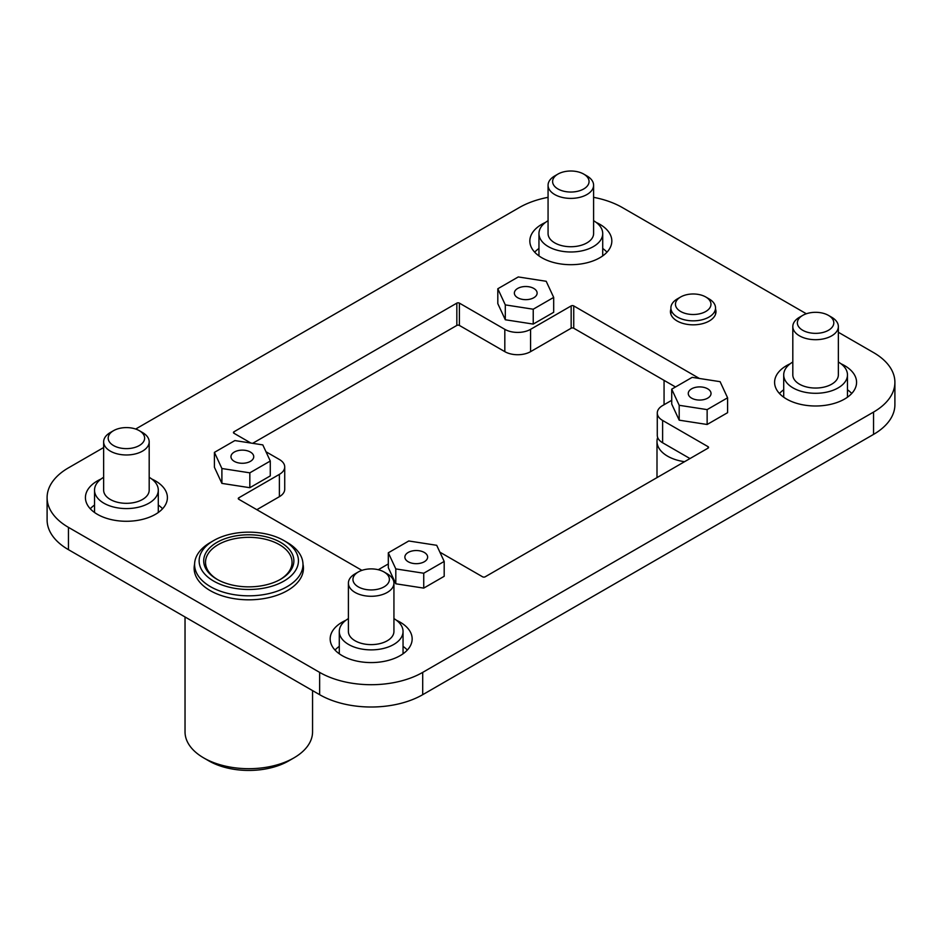 <?xml version="1.0" encoding="UTF-8"?>
<svg xmlns="http://www.w3.org/2000/svg" width="942" height="942" viewBox="0 0 942 942"><rect width="100%" height="100%" fill="white"/><g stroke="black" fill="none" stroke-linecap="round" stroke-linejoin="round"><path stroke-width="1.41" d="M280.01 579.601A43.261 24.975 0 0 0 292.055 562.315A43.261 24.975 0 0 0 279.385 544.653A43.261 24.975 0 0 0 232.227 539.236A43.261 24.975 0 0 0 205.521 562.315A43.261 24.975 0 0 0 217.567 579.601M280.669 542.415A45.086 26.035 0 0 0 216.907 542.415A45.086 26.035 0 0 0 216.907 579.236L216.907 579.236A45.086 26.035 0 0 0 280.669 579.236A45.086 26.035 0 0 0 280.669 542.415M213.681 581.096A49.643 28.66 0 0 0 283.895 581.096A49.643 28.66 0 0 0 283.895 540.555L287.11 542.415A54.2 31.286 0 0 1 302.983 564.541A54.2 31.286 0 0 1 269.53 593.448A54.2 31.286 0 0 1 210.466 586.666A54.2 31.286 0 0 1 194.594 564.541A54.2 31.286 0 0 1 210.466 542.415L213.681 540.555A49.643 28.66 0 0 0 213.681 581.096M293.88 757.91L288.723 760.889A56.473 32.605 0 0 1 208.853 760.889L203.708 757.91A63.762 36.809 0 0 0 293.88 757.91A63.762 36.809 0 0 0 312.556 731.887L312.556 690.604M684.551 461.698A36.208 20.901 180 0 1 667.607 456.187A36.208 20.901 180 0 1 656.998 441.398A36.208 20.901 180 0 1 657.657 437.453M708.996 298.85L705.77 296.989L708.996 298.85A22.314 12.882 180 0 1 715.531 307.963A22.314 12.882 180 0 1 701.755 319.856A22.314 12.882 180 0 1 677.428 317.065A22.314 12.882 180 0 1 670.892 307.963A22.314 12.882 180 0 1 677.428 298.85L680.654 296.989A17.757 10.256 180 0 1 705.77 296.989L705.77 296.989A17.757 10.256 180 0 1 705.77 311.496A17.757 10.256 180 0 1 680.654 311.496A17.757 10.256 180 0 1 680.654 296.989M348.399 583.133L348.399 631.481A22.773 13.153 0 0 0 378.46 643.928A22.773 13.153 0 0 0 393.933 631.481L393.933 583.133A22.773 13.153 180 0 1 378.46 595.591A22.773 13.153 180 0 1 348.399 583.133A22.773 13.153 180 0 1 355.063 573.843L358.29 571.982A18.216 10.515 0 0 0 355.687 584.97A18.216 10.515 0 0 0 377 589.386A18.216 10.515 0 0 0 384.053 571.982A18.216 10.515 0 0 0 365.331 569.451A18.216 10.515 0 0 0 358.29 571.982M384.053 571.982L387.268 573.843A22.773 13.153 180 0 1 393.933 583.133M348.399 618.6A31.887 18.404 0 0 0 339.285 631.481A31.887 18.404 0 0 0 381.38 648.908A31.887 18.404 0 0 0 403.046 631.481A31.887 18.404 0 0 0 393.933 618.6M103.644 441.833L103.644 490.17A22.773 13.153 0 0 0 122.719 503.146A22.773 13.153 0 0 0 147.988 494.385A22.773 13.153 0 0 0 149.189 490.17L149.189 441.833A22.773 13.153 180 0 1 147.988 446.037A22.773 13.153 180 0 1 122.719 454.798A22.773 13.153 180 0 1 103.644 441.833A22.773 13.153 180 0 1 104.845 437.618A22.773 13.153 180 0 1 110.308 432.531L113.535 430.671A18.216 10.515 0 0 0 109.154 434.733A18.216 10.515 0 0 0 120.576 448.074A18.216 10.515 0 0 0 143.667 441.48A18.216 10.515 0 0 0 139.298 430.671A18.216 10.515 0 0 0 113.535 430.671M139.298 430.671L142.513 432.531A22.773 13.153 180 0 1 149.189 441.833M103.644 477.288A31.887 18.404 0 0 0 96.214 484.27A31.887 18.404 0 0 0 94.53 490.17A31.887 18.404 0 0 0 121.235 508.339A31.887 18.404 0 0 0 156.607 496.069A31.887 18.404 0 0 0 158.291 490.17A31.887 18.404 0 0 0 149.189 477.288M792.811 326.556L792.811 374.892A22.773 13.153 0 0 0 811.886 387.868A22.773 13.153 0 0 0 837.155 379.108A22.773 13.153 0 0 0 838.356 374.892L838.356 326.556A22.773 13.153 180 0 1 837.155 330.76A22.773 13.153 180 0 1 811.886 339.52A22.773 13.153 180 0 1 792.811 326.556A22.773 13.153 180 0 1 794.012 322.341A22.773 13.153 180 0 1 799.487 317.254L802.702 315.393A18.216 10.515 0 0 0 798.333 319.456A18.216 10.515 0 0 0 809.755 332.797A18.216 10.515 0 0 0 832.846 326.203A18.216 10.515 0 0 0 828.465 315.393A18.216 10.515 0 0 0 802.702 315.393M792.811 362.011A31.887 18.404 0 0 0 785.393 368.993A31.887 18.404 0 0 0 783.709 374.892A31.887 18.404 0 0 0 810.414 393.05A31.887 18.404 0 0 0 845.786 380.792A31.887 18.404 0 0 0 847.47 374.892A31.887 18.404 0 0 0 838.356 362.011M548.067 185.244L548.067 233.581A22.773 13.153 0 0 0 578.129 246.039A22.773 13.153 0 0 0 593.601 233.581L593.601 185.244A22.773 13.153 180 0 1 578.129 197.702A22.773 13.153 180 0 1 548.067 185.244A22.773 13.153 180 0 1 554.732 175.942L557.947 174.082A18.216 10.515 0 0 0 555.356 187.069A18.216 10.515 0 0 0 576.669 191.485A18.216 10.515 0 0 0 583.71 174.082A18.216 10.515 0 0 0 565 171.562A18.216 10.515 0 0 0 557.947 174.082M548.067 220.699A31.887 18.404 0 0 0 538.954 233.581A31.887 18.404 0 0 0 581.049 251.019A31.887 18.404 0 0 0 602.715 233.581A31.887 18.404 0 0 0 593.601 220.699M517.7 297.731A11.386 6.57 180 0 1 514.367 293.08A11.386 6.57 180 0 1 521.385 287.016A11.386 6.57 180 0 1 533.796 288.44A11.386 6.57 180 0 1 537.128 293.08A11.386 6.57 180 0 1 530.111 299.156A11.386 6.57 180 0 1 517.7 297.731M250.395 452.054A11.386 6.57 0 0 0 237.996 450.629A11.386 6.57 0 0 0 230.967 456.705A11.386 6.57 0 0 0 234.299 461.356A11.386 6.57 0 0 0 246.71 462.781A11.386 6.57 0 0 0 253.739 456.705A11.386 6.57 0 0 0 250.395 452.054M408.204 561.75A11.386 6.57 180 0 1 404.872 557.111A11.386 6.57 180 0 1 411.889 551.035A11.386 6.57 180 0 1 424.3 552.459A11.386 6.57 180 0 1 427.633 557.111A11.386 6.57 180 0 1 420.615 563.175A11.386 6.57 180 0 1 408.204 561.75M707.701 388.834A11.386 6.57 0 0 0 695.29 387.409A11.386 6.57 0 0 0 688.261 393.485A11.386 6.57 0 0 0 691.605 398.136A11.386 6.57 0 0 0 704.004 399.561A11.386 6.57 0 0 0 711.033 393.485A11.386 6.57 0 0 0 707.701 388.834M194.594 564.176A54.648 31.557 0 0 0 194.134 568.262A54.648 31.557 0 0 0 210.148 590.575A54.648 31.557 0 0 0 269.706 597.416A54.648 31.557 0 0 0 303.442 568.262A54.648 31.557 0 0 0 302.983 564.176M670.892 309.058A22.773 13.153 0 0 0 670.445 311.672A22.773 13.153 0 0 0 677.11 320.975A22.773 13.153 0 0 0 701.931 323.824A22.773 13.153 0 0 0 715.979 311.672A22.773 13.153 0 0 0 715.531 309.058M94.53 505.042A40.989 23.668 0 0 0 90.267 508.762M101.053 479.019A40.989 23.668 0 0 0 85.428 497.612A40.989 23.668 0 0 0 97.426 514.344A40.989 23.668 0 0 0 142.101 519.478A40.989 23.668 0 0 0 167.405 497.612A40.989 23.668 0 0 0 155.395 480.879A40.989 23.668 0 0 0 151.768 479.019M339.285 646.353A40.989 23.668 0 0 0 335.022 650.074M345.808 620.319A40.989 23.668 0 0 0 330.171 638.912A40.989 23.668 0 0 0 342.182 655.644A40.989 23.668 0 0 0 386.856 660.778A40.989 23.668 0 0 0 412.16 638.912A40.989 23.668 0 0 0 400.15 622.179A40.989 23.668 0 0 0 396.523 620.319M538.954 248.464A40.989 23.668 0 0 0 534.679 252.173M545.477 222.43A40.989 23.668 0 0 0 529.84 241.022A40.989 23.668 0 0 0 541.85 257.755A40.989 23.668 0 0 0 586.525 262.889A40.989 23.668 0 0 0 611.829 241.022A40.989 23.668 0 0 0 599.818 224.29A40.989 23.668 0 0 0 596.192 222.43M783.709 389.764A40.989 23.668 0 0 0 779.434 393.485M790.232 363.742A40.989 23.668 0 0 0 774.595 382.334A40.989 23.668 0 0 0 786.605 399.067A40.989 23.668 0 0 0 831.28 404.189A40.989 23.668 0 0 0 856.572 382.334A40.989 23.668 0 0 0 844.574 365.602A40.989 23.668 0 0 0 840.947 363.742M689.991 458.566L662.615 442.764A18.216 10.515 180 0 1 657.281 435.322L657.281 413.008A18.216 10.515 180 0 1 662.615 405.566L671.717 400.315M675.496 386.974L573.737 328.228A1.825 1.048 0 0 0 571.158 328.228L530.582 351.649A18.216 10.515 180 0 1 504.818 351.649L459.402 325.437A1.825 1.048 0 0 0 456.835 325.437L252.644 443.329M265.985 451.76L279.385 459.496A18.216 10.515 180 0 1 284.72 466.926L284.72 489.239A18.216 10.515 180 0 1 279.385 496.681L256.836 509.693M103.644 447.544L68.448 467.856A72.875 42.072 0 0 0 47.1 497.612L47.1 519.925A72.875 42.072 0 0 0 68.448 549.669L319.644 694.69A72.875 42.072 0 0 0 422.699 694.69L873.552 434.392A72.875 42.072 0 0 0 894.9 404.648L894.9 382.334A72.875 42.072 0 0 0 873.552 352.579L838.356 332.267M553.684 312.285L533.231 324.083L505.301 319.762L497.812 303.642L497.812 288.758L518.265 276.948L546.195 281.281L553.684 297.401L553.684 312.285M671.717 389.164L671.717 404.036L679.194 420.167L707.136 424.489L727.589 412.678L727.589 397.807L720.1 381.675L692.17 377.353L671.717 389.164L679.194 405.296L707.136 409.617L727.589 397.807M806.34 313.768L622.356 207.558A72.875 42.072 0 0 0 593.601 197.337M548.067 197.337A72.875 42.072 0 0 0 519.301 207.558L135.66 429.046M47.1 497.612A72.875 42.072 0 0 0 68.448 527.355L319.644 672.388A72.875 42.072 0 0 0 422.699 672.388L873.552 412.078A72.875 42.072 0 0 0 894.9 382.334M439.89 552.165L482.598 576.81A1.825 1.048 0 0 0 485.165 576.81L708.031 448.145A1.825 1.048 0 0 0 708.561 447.403A1.825 1.048 0 0 0 708.031 446.661L662.615 420.45A18.216 10.515 180 0 1 657.281 413.008M378.284 569.733L388.316 563.94M284.72 466.926A18.216 10.515 180 0 1 279.385 474.368L238.809 497.8A1.825 1.048 0 0 0 238.267 498.542A1.825 1.048 0 0 0 238.809 499.284L361.916 570.357M699.423 378.484L573.737 305.915A1.825 1.048 0 0 0 571.158 305.915L530.582 329.335A18.216 10.515 180 0 1 504.818 329.335L459.402 303.124A1.825 1.048 0 0 0 456.835 303.124L233.969 431.789A1.825 1.048 0 0 0 233.439 432.531A1.825 1.048 0 0 0 233.969 433.273L250.913 443.058M444.188 576.304L423.735 588.114L395.805 583.793L388.316 567.661L388.316 552.789L408.769 540.979L436.699 545.3L444.188 561.432L444.188 576.304M214.411 452.384L214.411 467.256L221.9 483.387L249.83 487.709L270.283 475.898L270.283 461.027L262.806 444.895L234.864 440.573L214.411 452.384L221.9 468.515L249.83 472.837L270.283 461.027M851.733 393.485A40.989 23.668 0 0 0 847.47 389.764M606.978 252.173A40.989 23.668 0 0 0 602.715 248.464M407.321 650.074A40.989 23.668 0 0 0 403.046 646.353M162.566 508.762A40.989 23.668 0 0 0 158.291 505.042M707.136 409.617L707.136 424.489M679.194 405.296L679.194 420.167M444.188 561.432L423.735 573.231L423.735 588.114M423.735 573.231L395.805 568.909L395.805 583.793M395.805 568.909L388.316 552.789M221.9 468.515L221.9 483.387M249.83 472.837L249.83 487.709M553.684 297.401L533.231 309.212L505.301 304.89L505.301 319.762M505.301 304.89L497.812 288.758M533.231 309.212L533.231 324.083M583.71 174.082L586.937 175.942A22.773 13.153 180 0 1 593.601 185.244M828.465 315.393L831.692 317.254A22.773 13.153 180 0 1 838.356 326.556M185.032 616.975L185.032 731.887A63.762 36.809 0 0 0 203.708 757.91L208.853 760.889M287.11 542.415L283.895 540.555A49.643 28.66 0 0 0 213.681 540.555M68.448 527.355L68.448 549.669M319.644 672.388L319.644 694.69M422.699 672.388L422.699 694.69M873.552 412.078L873.552 434.392M708.031 446.661L708.031 448.145M662.615 420.45L662.615 442.764M573.737 305.915L573.737 328.228M571.158 305.915L571.158 328.228M530.582 329.335L530.582 351.649M504.818 329.335L504.818 351.649M459.402 303.124L459.402 325.437M456.835 303.124L456.835 325.437M233.969 431.789L233.969 433.273M279.385 474.368L279.385 496.681M238.809 497.8L238.809 499.284M302.983 572.324L302.983 564.541M715.531 307.963L715.531 314.298M403.046 653.795L403.046 631.481M158.291 512.483L158.291 490.17M783.709 397.206L783.709 374.892M538.954 255.894L538.954 233.581M602.715 255.894L602.715 233.581M847.47 397.206L847.47 374.892M94.53 512.483L94.53 490.17M339.285 653.795L339.285 631.481M670.892 307.963L670.892 314.298M656.998 441.398L656.998 477.606M664.063 380.38L664.063 404.742M194.594 572.324L194.594 564.541"/></g></svg>

